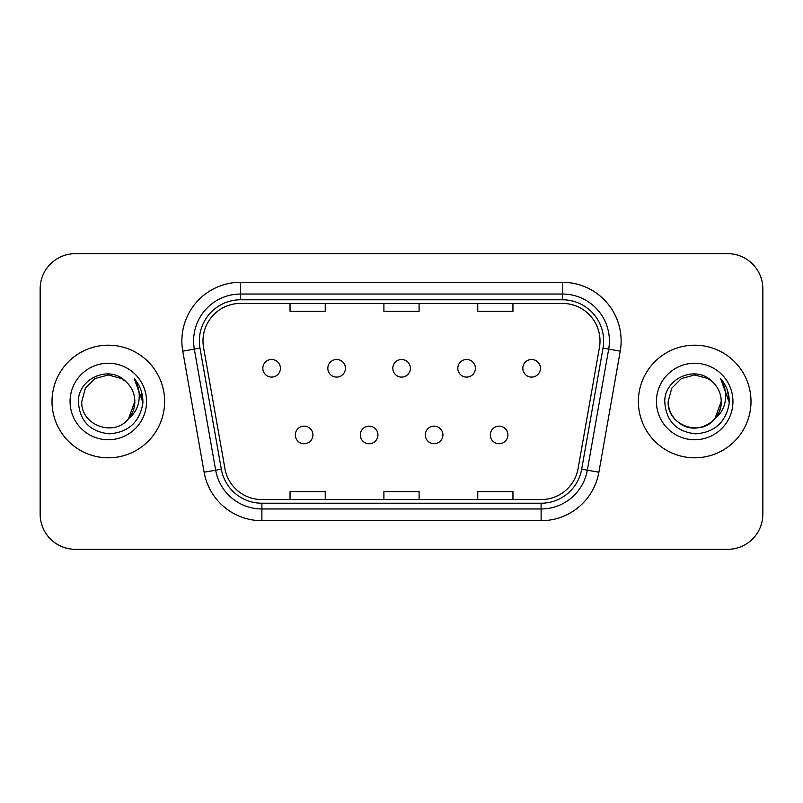 <?xml version="1.0" encoding="UTF-8"?>
<svg xmlns="http://www.w3.org/2000/svg" width="803" height="803" viewBox="0 0 803 803"><rect width="100%" height="100%" fill="white"/><g stroke="black" fill="none" stroke-linecap="round" stroke-linejoin="round"><path stroke-width="1.2" d="M360.316 434.935A8.803 8.803 0 0 0 369.119 443.738A8.803 8.803 0 0 0 377.922 434.935A8.803 8.803 0 0 0 369.119 426.142A8.803 8.803 0 0 0 360.316 434.935M425.319 434.935A8.803 8.803 0 0 0 434.112 443.738A8.803 8.803 0 0 0 442.915 434.935A8.803 8.803 0 0 0 434.112 426.142A8.803 8.803 0 0 0 425.319 434.935M490.312 434.935A8.803 8.803 0 0 0 499.115 443.738A8.803 8.803 0 0 0 507.908 434.935A8.803 8.803 0 0 0 499.115 426.142A8.803 8.803 0 0 0 490.312 434.935M295.323 434.935A8.803 8.803 0 0 0 304.126 443.738A8.803 8.803 0 0 0 312.919 434.935A8.803 8.803 0 0 0 304.126 426.142A8.803 8.803 0 0 0 295.323 434.935M327.825 368.296A8.803 8.803 0 0 0 336.618 377.099A8.803 8.803 0 0 0 345.42 368.296A8.803 8.803 0 0 0 336.618 359.503A8.803 8.803 0 0 0 327.825 368.296M392.818 368.296A8.803 8.803 0 0 0 401.62 377.099A8.803 8.803 0 0 0 410.413 368.296A8.803 8.803 0 0 0 401.62 359.503A8.803 8.803 0 0 0 392.818 368.296M457.81 368.296A8.803 8.803 0 0 0 466.613 377.099A8.803 8.803 0 0 0 475.416 368.296A8.803 8.803 0 0 0 466.613 359.503A8.803 8.803 0 0 0 457.81 368.296M522.813 368.296A8.803 8.803 0 0 0 531.606 377.099A8.803 8.803 0 0 0 540.409 368.296A8.803 8.803 0 0 0 531.606 359.503A8.803 8.803 0 0 0 522.813 368.296M262.822 368.296A8.803 8.803 0 0 0 271.625 377.099A8.803 8.803 0 0 0 280.428 368.296A8.803 8.803 0 0 0 271.625 359.503A8.803 8.803 0 0 0 262.822 368.296M52.004 401.5A56.31 56.31 0 0 0 108.315 457.81A56.31 56.31 0 0 0 164.625 401.5A56.31 56.31 0 0 0 108.315 345.19A56.31 56.31 0 0 0 52.004 401.5A56.31 56.31 0 0 0 108.315 457.81A56.31 56.31 0 0 0 164.625 401.5A56.31 56.31 0 0 0 108.315 345.19A56.31 56.31 0 0 0 52.004 401.5M638.375 401.5A56.31 56.31 0 0 0 694.685 457.81A56.31 56.31 0 0 0 750.996 401.5A56.31 56.31 0 0 0 694.685 345.19A56.31 56.31 0 0 0 638.375 401.5A56.31 56.31 0 0 0 694.685 457.81A56.31 56.31 0 0 0 750.996 401.5A56.31 56.31 0 0 0 694.685 345.19A56.31 56.31 0 0 0 638.375 401.5M202.988 340.964A37.54 37.54 0 0 1 240.539 303.424L562.461 303.424A37.54 37.54 0 0 1 599.439 347.478L578.09 468.561A37.54 37.54 0 0 1 541.112 499.576L261.888 499.576A37.54 37.54 0 0 1 224.91 468.561L203.56 347.478A37.54 37.54 0 0 1 202.988 340.964M199.355 340.964A41.184 41.184 0 0 0 199.977 348.111L221.327 469.193A41.184 41.184 0 0 0 261.888 503.22L541.112 503.22A41.184 41.184 0 0 0 581.673 469.193L603.023 348.111A41.184 41.184 0 0 0 562.461 299.78L240.539 299.78A41.184 41.184 0 0 0 199.355 340.964M182.763 351.152A58.659 58.659 0 0 1 240.539 282.305L562.461 282.305A58.659 58.659 0 0 1 620.237 351.152L598.887 472.224A58.659 58.659 0 0 1 541.112 520.695L261.888 520.695A58.659 58.659 0 0 1 204.113 472.224L182.763 351.152L194.316 349.114A46.925 46.925 0 0 1 240.539 294.039L562.461 294.039A46.925 46.925 0 0 1 608.684 349.114L587.334 470.187A46.925 46.925 0 0 1 541.112 508.961L261.888 508.961A46.925 46.925 0 0 1 215.666 470.187L194.316 349.114A46.925 46.925 0 0 1 193.603 340.964M762.85 288.869A35.191 35.191 0 0 0 727.659 253.678L75.341 253.678A35.191 35.191 0 0 0 40.15 288.869L40.15 514.131A35.191 35.191 0 0 0 75.341 549.322L727.659 549.322A35.191 35.191 0 0 0 762.85 514.131L762.85 288.869L762.85 514.131M383.904 303.424L383.904 311.363L419.096 311.363L419.096 303.424M290.044 303.424L290.044 311.363L325.245 311.363L325.245 303.424M477.755 303.424L477.755 311.363L512.956 311.363L512.956 303.424M419.096 499.576L419.096 491.637L383.904 491.637L383.904 499.576M325.245 499.576L325.245 491.637L290.044 491.637L290.044 499.576M512.956 499.576L512.956 491.637L477.755 491.637L477.755 499.576M40.15 288.869L40.15 514.131M727.659 253.678L75.341 253.678M75.341 549.322L727.659 549.322M128.57 418.624L134.834 401.5L128.641 418.544A26.519 26.519 0 0 0 134.834 401.5L128.641 418.544C114.558 437.565 80.41 425.399 81.796 401.5L85.349 388.24L95.055 378.534L108.315 374.981L121.574 378.534L125.69 381.465C109.409 364.401 78.082 378.454 78.373 401.5C79.567 420.862 89.836 431.643 109.168 433.831C128.209 432.456 139.431 422.338 142.844 403.487L142.904 401.5C142.804 392.797 139.903 385.159 134.221 378.584C138.548 385.681 140.073 393.319 138.789 401.5C137.554 408.456 134.171 414.137 128.641 418.544M134.834 401.5A26.519 26.519 0 0 0 125.69 381.465M70.062 401.5A38.253 38.253 0 0 0 108.315 439.753A38.253 38.253 0 0 0 146.568 401.5A38.253 38.253 0 0 0 108.315 363.247A38.253 38.253 0 0 0 70.062 401.5M134.221 378.584L142.884 402.504L141.278 391.021L142.884 402.504L141.278 391.021L142.884 402.504L134.472 378.875L142.884 402.504M714.941 418.624L721.204 401.5C722.108 421.113 697.958 435.055 681.426 424.466C672.944 419.156 668.528 411.497 668.166 401.5L671.72 388.24L681.426 378.534L694.685 374.981L707.945 378.534L712.06 381.465C695.779 364.401 664.452 378.454 664.743 401.5C665.938 420.862 676.206 431.643 695.539 433.831C714.58 432.456 725.802 422.338 729.214 403.487L729.275 401.5C729.174 392.797 726.283 385.159 720.592 378.584C724.918 385.681 726.444 393.319 725.159 401.5C723.925 408.456 720.542 414.137 715.011 418.544A26.519 26.519 0 0 0 721.204 401.5L715.011 418.544C700.929 437.565 666.781 425.399 668.166 401.5L671.72 388.24L681.426 378.534L694.685 374.981L707.945 378.534M721.204 401.5A26.519 26.519 0 0 0 712.06 381.465M656.432 401.5A38.253 38.253 0 0 0 694.685 439.753A38.253 38.253 0 0 0 732.938 401.5A38.253 38.253 0 0 0 694.685 363.247A38.253 38.253 0 0 0 656.432 401.5M720.592 378.584L729.254 402.504L727.648 391.021L729.254 402.504L727.648 391.021L729.254 402.504L720.843 378.875L729.254 402.504M562.461 282.305L562.461 299.78M194.316 349.114L199.977 348.111M261.888 520.695L261.888 503.22M541.112 503.22L541.112 520.695M581.673 469.193L598.887 472.224M204.113 472.224L221.327 469.193M603.023 348.111L620.237 351.152M240.539 282.305L240.539 299.78"/></g></svg>
